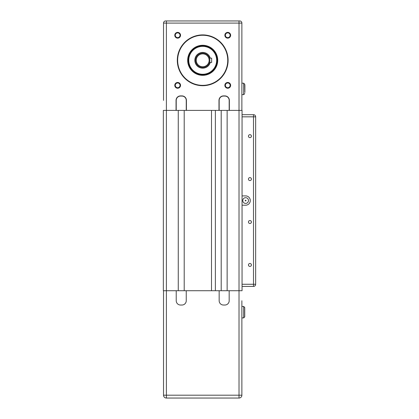 <?xml version="1.0" encoding="UTF-8"?>
<svg xmlns="http://www.w3.org/2000/svg" width="419" height="419" viewBox="0 0 419 419"><rect width="100%" height="100%" fill="white"/><g stroke="black" fill="none" stroke-linecap="round" stroke-linejoin="round"><path stroke-width="0.63" d="M242.056 110.396L242.056 114.691L242.056 110.396L227.14 110.396L227.14 290.718L242.056 290.718L242.056 286.423L253.505 286.423L242.056 286.423L242.056 195.903L242.056 205.205L245.634 205.205A4.651 4.651 0 0 0 250.284 200.554A4.651 4.651 0 0 0 245.634 195.903L242.056 195.903L242.056 116.833L253.505 116.833L253.505 284.276L242.056 284.276M215.366 290.718L221.201 290.718L221.201 110.396L215.366 110.396L215.366 290.718L166.39 290.718L166.39 398.05A2.86 2.86 0 0 1 163.525 395.19L163.525 290.718M163.347 290.718L163.347 110.396L163.347 290.718L166.39 290.718L166.39 110.396L178.264 110.396L178.264 290.718M163.347 110.396L166.39 110.396L166.39 23.097L241.878 23.097A2.147 2.147 0 0 0 239.731 20.95L166.39 20.95L239.019 20.95L239.019 395.19L163.525 395.19M215.366 110.396L184.203 110.396L184.203 290.718M211.506 110.396L211.506 290.718M241.878 305.027L241.878 306.457L243.669 306.457L244.743 307.53L244.743 316.832L244.743 307.53L243.669 306.457L243.669 317.906L244.743 316.832L243.669 317.906L241.878 317.906L241.878 395.19A2.86 2.86 0 0 1 239.019 398.05L239.019 395.19L241.878 395.19L241.878 300.732M176.226 290.718L176.226 300.732A4.295 4.295 0 0 0 180.521 305.027L181.951 305.027A4.295 4.295 0 0 0 186.246 300.732L186.246 290.718M219.158 290.718L219.158 300.732A4.295 4.295 0 0 0 223.453 305.027L224.883 305.027A4.295 4.295 0 0 0 229.177 300.732L229.177 290.718M227.14 290.718L221.201 290.718M166.39 398.05L239.019 398.05M202.702 74.975A14.67 14.67 0 0 1 188.031 60.305A14.67 14.67 0 0 1 202.702 45.634A14.67 14.67 0 0 1 217.372 60.305A14.67 14.67 0 0 1 202.702 74.975M202.702 45.278A15.026 15.026 0 0 0 187.675 60.305A15.026 15.026 0 0 0 202.702 75.331A15.026 15.026 0 0 0 217.728 60.305A15.026 15.026 0 0 0 202.702 45.278M202.702 85.706A25.402 25.402 0 0 0 228.104 60.305A25.402 25.402 0 0 0 202.702 34.903A25.402 25.402 0 0 0 177.3 60.305A25.402 25.402 0 0 0 202.702 85.706M202.702 35.259A25.046 25.046 0 0 1 227.747 60.305A25.046 25.046 0 0 1 202.702 85.35A25.046 25.046 0 0 1 177.656 60.305A25.046 25.046 0 0 1 202.702 35.259M177.656 38.139A2.881 2.881 0 0 0 180.537 35.259A2.881 2.881 0 0 0 177.656 32.383A2.881 2.881 0 0 0 174.781 35.259A2.881 2.881 0 0 0 177.656 38.139M177.656 32.881A2.378 2.378 0 0 1 180.034 35.259A2.378 2.378 0 0 1 177.656 37.642A2.378 2.378 0 0 1 175.278 35.259A2.378 2.378 0 0 1 177.656 32.881M227.747 88.231A2.881 2.881 0 0 0 230.628 85.35A2.881 2.881 0 0 0 227.747 82.47A2.881 2.881 0 0 0 224.867 85.35A2.881 2.881 0 0 0 227.747 88.231M227.747 82.972A2.378 2.378 0 0 1 230.125 85.35A2.378 2.378 0 0 1 227.747 87.728A2.378 2.378 0 0 1 225.37 85.35A2.378 2.378 0 0 1 227.747 82.972M177.656 88.231A2.881 2.881 0 0 0 180.537 85.35A2.881 2.881 0 0 0 177.656 82.47A2.881 2.881 0 0 0 174.781 85.35A2.881 2.881 0 0 0 177.656 88.231M177.656 82.972A2.378 2.378 0 0 1 180.034 85.35A2.378 2.378 0 0 1 177.656 87.728A2.378 2.378 0 0 1 175.278 85.35A2.378 2.378 0 0 1 177.656 82.972M227.747 38.139A2.881 2.881 0 0 0 230.628 35.259A2.881 2.881 0 0 0 227.747 32.383A2.881 2.881 0 0 0 224.867 35.259A2.881 2.881 0 0 0 227.747 38.139M227.747 32.881A2.378 2.378 0 0 1 230.125 35.259A2.378 2.378 0 0 1 227.747 37.642A2.378 2.378 0 0 1 225.37 35.259A2.378 2.378 0 0 1 227.747 32.881M195.547 60.305A7.154 7.154 0 0 0 202.702 67.459A7.154 7.154 0 0 0 209.856 60.305A7.154 7.154 0 0 0 202.702 53.15A7.154 7.154 0 0 0 195.547 60.305M209.526 58.157L211.647 58.157L211.647 62.452L209.579 62.29M196.26 60.305A6.442 6.442 0 0 1 202.702 53.868A6.442 6.442 0 0 1 209.144 60.305A6.442 6.442 0 0 1 202.702 66.747A6.442 6.442 0 0 1 196.26 60.305M188.749 60.305A13.953 13.953 0 0 1 202.702 46.352A13.953 13.953 0 0 1 216.654 60.305A13.953 13.953 0 0 1 202.702 74.257A13.953 13.953 0 0 1 188.749 60.305M217.016 60.305A14.309 14.309 0 0 0 202.702 45.996A14.309 14.309 0 0 0 188.393 60.305A14.309 14.309 0 0 0 202.702 74.619A14.309 14.309 0 0 0 217.016 60.305M241.878 110.396L241.878 23.097L241.878 83.203L243.669 83.203L244.743 84.277L244.885 92.505L244.885 85.35L244.743 84.277L243.669 83.203L243.669 94.652L244.743 93.578L243.669 94.652L241.878 94.652L241.878 95.904M176.226 110.396L176.226 100.377A4.295 4.295 0 0 1 180.521 96.082L181.951 96.082A4.295 4.295 0 0 1 186.246 100.377L186.246 110.396M219.158 110.396L219.158 100.377A4.295 4.295 0 0 1 223.453 96.082L224.883 96.082A4.295 4.295 0 0 1 229.177 100.377L229.177 110.396M227.14 110.396L221.201 110.396M184.203 110.396L178.264 110.396M217.011 60.184A14.309 14.309 0 0 0 202.581 45.996A14.309 14.309 0 0 1 217.011 60.184M186.424 110.396L186.424 100.377A4.473 4.473 0 0 0 181.951 95.904L180.521 95.904A4.473 4.473 0 0 0 176.048 100.377L176.048 110.396M229.355 110.396L229.355 100.377A4.473 4.473 0 0 0 224.883 95.904L223.453 95.904A4.473 4.473 0 0 0 218.98 100.377L218.98 110.396M163.525 100.377L163.525 23.097A2.147 2.147 0 0 1 165.673 20.95L166.39 20.95L166.39 23.097L163.525 23.097M249.928 134.677A1.477 1.477 0 0 1 251.41 136.154A1.477 1.477 0 0 1 249.928 137.636A1.477 1.477 0 0 1 248.451 136.154A1.477 1.477 0 0 1 249.928 134.677M249.928 177.609A1.477 1.477 0 0 1 251.41 179.091A1.477 1.477 0 0 1 249.928 180.568A1.477 1.477 0 0 1 248.451 179.091A1.477 1.477 0 0 1 249.928 177.609M249.928 220.541A1.477 1.477 0 0 1 251.41 222.023A1.477 1.477 0 0 1 249.928 223.5A1.477 1.477 0 0 1 248.451 222.023A1.477 1.477 0 0 1 249.928 220.541M249.928 263.478A1.477 1.477 0 0 1 251.41 264.955A1.477 1.477 0 0 1 249.928 266.437A1.477 1.477 0 0 1 248.451 264.955A1.477 1.477 0 0 1 249.928 263.478M255.653 140.313L255.653 116.833A2.147 2.147 0 0 0 253.505 114.691A2.147 2.147 0 0 1 255.653 116.833L253.505 116.833L253.505 114.691L242.056 114.691L242.056 116.833M255.653 226.181L255.653 174.927M255.653 116.833L255.653 284.276A2.147 2.147 0 0 1 253.505 286.423L253.505 284.276L255.653 284.276L255.653 260.796M245.634 197.695A2.86 2.86 0 0 1 248.498 200.554A2.86 2.86 0 0 1 245.634 203.419A2.86 2.86 0 0 1 242.774 200.554A2.86 2.86 0 0 1 245.634 197.695M245.634 200.198A0.356 0.356 0 0 1 245.995 200.554A0.356 0.356 0 0 1 245.634 200.916A0.356 0.356 0 0 1 245.277 200.554A0.356 0.356 0 0 1 245.634 200.198M242.056 114.691L253.505 114.691M255.653 146.31L255.653 168.936M255.653 232.173L255.653 254.804M210.275 58.157A7.872 7.872 0 0 0 194.83 60.305A7.872 7.872 0 0 0 210.275 62.452"/></g></svg>
